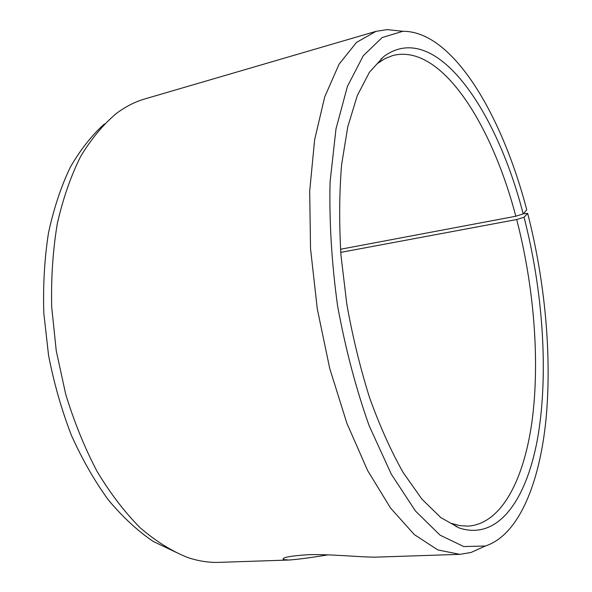 <?xml version="1.0" encoding="UTF-8"?>
<svg xmlns="http://www.w3.org/2000/svg" width="592" height="592" viewBox="0 0 592 592"><rect width="100%" height="100%" fill="white"/><g stroke="black" fill="none" stroke-linecap="round" stroke-linejoin="round"><path stroke-width="0.89" d="M176.446 552.506L153.232 541.465C137.729 530.965 122.803 517.149 108.432 500.033C94.646 481.118 82.31 459.57 71.432 435.386C61.627 410.004 54.005 383.327 48.559 355.37L43.815 313.249C42.95 285.263 44.504 258.504 48.477 232.974C53.754 208.599 60.998 186.746 70.211 167.41C80.357 149.783 91.753 135.302 104.407 123.965M327.998 554.852C310.837 557.671 297.813 559.396 288.926 560.032L219.173 562.356C208.998 562.718 198.535 561.112 187.775 557.538C171.784 551.211 155.918 541.31 140.186 527.812C124.764 512.28 110.393 493.499 97.088 471.461C84.656 447.789 74.178 421.992 65.66 394.057L56.247 350.782L51.674 306.737C51.038 277.544 52.932 249.765 57.343 223.391C63.107 198.305 70.885 175.972 80.682 156.399C91.412 138.661 103.385 124.298 116.602 113.294C125.711 106.538 135.154 101.743 144.929 98.908L375.987 31.354L387.22 29.615L399.274 30.91M523.261 213.779L527.679 213.386C545.114 281.54 552.092 356.317 545.92 420.231C539.46 483.449 518.836 535.064 485.329 546.009L463.714 546.549L440.078 535.161L415.473 511.029L391.305 474.185L369.193 425.826C355.955 388.581 345.41 348.547 337.558 305.716C331.638 262.582 329.145 221.253 330.084 181.744L335.99 128.893L347.445 86.343L363.273 55.737L382.173 37.533L402.871 31.295C453.043 30.954 502.068 115.218 526.754 209.849L523.165 213.89L515.817 216.243L340.526 249.247M482.036 547.504L470.988 552.499L459.769 554.349L437.806 549.924L414.422 534.672L390.616 508.128L367.639 470.581L346.875 423.25L329.7 368.357L317.305 308.965L310.526 248.67L309.69 191.157L314.633 139.712L324.734 96.866L339.053 64.217L356.502 42.417L375.987 31.354M527.679 213.386L524.046 217.242C542.62 289.555 548.562 370.155 538.335 434.091C527.946 497.176 499.448 541.28 459.177 527.953L440.788 517.563L421.881 499.086L403.174 472.549C391.031 451.052 379.864 426.188 369.667 397.957C360.291 368.217 352.669 336.981 346.823 304.236L340.97 255.307C339.061 223.103 339.275 192.874 341.614 164.628L347.778 126.74L357.257 95.689L369.445 72.231L383.668 56.617C434.913 18.752 496.303 108.884 523.165 213.89M524.046 217.242L516.69 219.528C533.695 285.24 539.874 357.982 532.43 418.255C524.764 477.84 502.305 523.676 468.22 526.133L459.991 525.652L451.444 523.417L459.177 527.953M383.668 56.617L377.74 63.337L385.155 58.549L392.829 55.515C440.862 43.186 491.515 123.439 515.817 216.243M516.69 219.528L340.748 252.377M288.926 560.032L283.376 559.558C281.474 557.627 289.488 556.021 307.411 554.748C330.277 553.816 363.636 557.642 377.467 557.087L459.769 554.349M402.871 31.295L387.22 29.615M485.329 546.009L470.988 552.499M381.981 58.534L381.056 58.793M456.972 526.658L456.01 526.702M283.346 558.582L283.376 559.558"/></g></svg>
